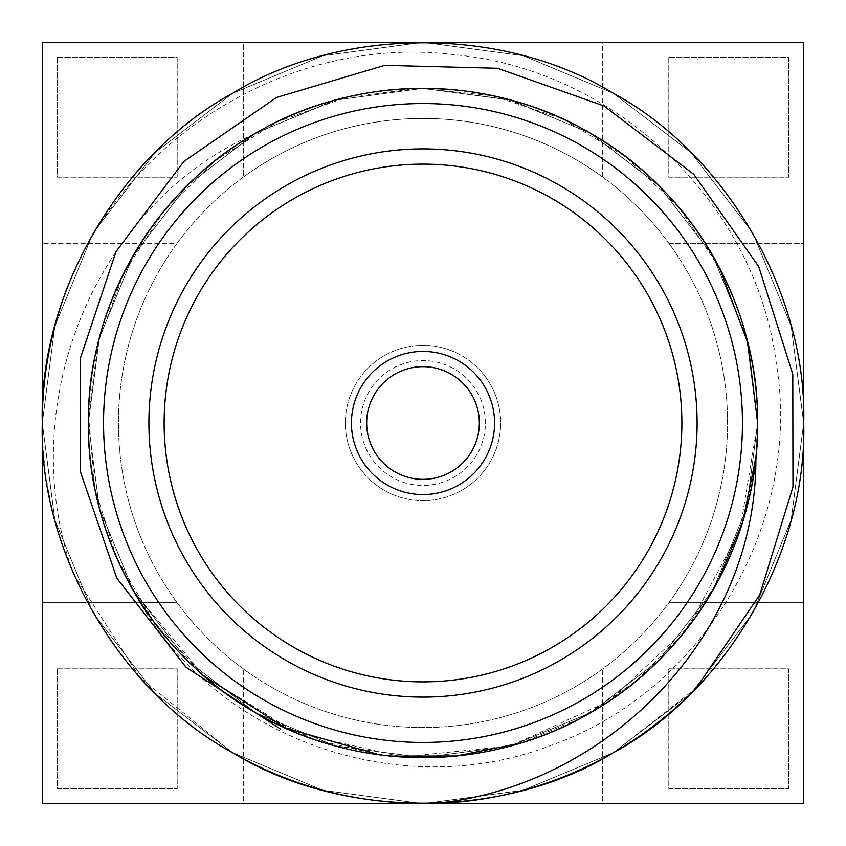 <?xml version="1.0" encoding="UTF-8"?>
<svg xmlns="http://www.w3.org/2000/svg" width="846" height="846" viewBox="0 0 846 846"><rect width="100%" height="100%" fill="white"/><g stroke="black" fill="none" stroke-linecap="round" stroke-linejoin="round"><path stroke-width="0.63" stroke-dasharray="4.23 3.17" d="M243.31 177.1A304.56 304.56 0 0 1 602.69 177.1L602.69 42.3L243.31 42.3L243.31 177.1A304.56 304.56 0 0 0 177.1 243.31L42.3 243.31L177.1 243.31A304.56 304.56 0 0 0 602.69 668.9A304.56 304.56 0 0 0 602.69 177.1L602.69 42.3L803.7 42.3L803.7 243.31L668.9 243.31A304.56 304.56 0 0 1 517.509 712.522A304.56 304.56 0 0 1 118.44 423A304.56 304.56 0 0 1 668.9 243.31L803.7 243.31L803.7 602.69L668.9 602.69L803.7 602.69L803.7 803.7L602.69 803.7L602.69 668.9L602.69 803.7L243.31 803.7L243.31 668.9L243.31 803.7L42.3 803.7L42.3 602.69L177.1 602.69L42.3 602.69L42.3 42.3L243.31 42.3L243.31 177.1M57.285 57.285L177.195 57.285L177.195 177.195L57.285 177.195L57.285 57.285L177.195 57.285L177.195 177.195L57.285 177.195L57.285 57.285M57.285 668.805L177.195 668.805L177.195 788.715L57.285 788.715L57.285 668.805L177.195 668.805L177.195 788.715L57.285 788.715L57.285 668.805M668.805 668.805L788.715 668.805L788.715 788.715L668.805 788.715L668.805 668.805L788.715 668.805L788.715 788.715L668.805 788.715L668.805 668.805M668.805 57.285L788.715 57.285L788.715 177.195L668.805 177.195L668.805 57.285L788.715 57.285L788.715 177.195L668.805 177.195L668.805 57.285M757.635 423L755.848 457.612C747.293 560.782 678.577 664.448 590.318 712.808C494.424 771.986 351.576 771.986 255.682 712.808C156.478 659.351 85.055 535.645 88.354 423C85.055 310.355 156.478 186.649 255.682 133.192C351.576 74.014 494.424 74.014 590.318 133.192C689.522 186.649 760.945 310.355 757.646 423C760.945 535.645 689.522 659.351 590.318 712.808C494.424 771.986 351.576 771.986 255.682 712.808C156.478 659.351 85.055 535.645 88.354 423C85.055 310.355 156.478 186.649 255.682 133.192C351.576 74.014 494.424 74.014 590.318 133.192C689.522 186.649 760.945 310.355 757.646 423C760.945 535.645 689.522 659.351 590.318 712.808C494.424 771.986 351.576 771.986 255.682 712.808C156.478 659.351 85.055 535.645 88.354 423C85.055 310.355 156.478 186.649 255.682 133.192C351.576 74.014 494.424 74.014 590.318 133.192C689.522 186.649 760.945 310.355 757.646 423C760.945 535.645 689.522 659.351 590.318 712.808C494.424 771.986 351.576 771.986 255.682 712.808C156.478 659.351 85.055 535.645 88.354 423C85.055 310.355 156.478 186.649 255.682 133.192C351.576 74.014 494.424 74.014 590.318 133.192C689.522 186.649 760.945 310.355 757.646 423C760.945 535.645 689.522 659.351 590.318 712.808C494.424 771.986 351.576 771.986 255.682 712.808C156.478 659.351 85.055 535.645 88.354 423C85.055 310.355 156.478 186.649 255.682 133.192C351.576 74.014 494.424 74.014 590.318 133.192C689.522 186.649 760.945 310.355 757.646 423C760.945 535.645 689.522 659.351 590.318 712.808C494.424 771.986 351.576 771.986 255.682 712.808C206.086 684.446 165.552 644.134 134.059 591.883L203.579 675.584L296.174 732.699L402.241 756.948L510.466 745.992L609.469 700.858L688.718 626.336L739.975 530.357L757.572 423L746.204 336.2L712.586 255.376L659.203 185.972L589.662 132.822L508.668 99.564L421.858 88.344L335.111 100.177L254.339 133.932C92.151 206.244 13.388 407.624 73.454 573.821A380.7 380.7 0 0 1 67.68 286.308C127.059 135.635 291.405 35.162 452.377 54.514C614.006 68.314 755.446 201.665 776.216 362.691C803.203 523.05 703.195 692.504 549.826 745.802C397.906 804.123 211.162 737.575 134.059 591.883C88.608 509.535 76.933 425.274 99.045 339.098C125.092 248.333 176.856 179.944 254.339 133.932L186.585 186.131L132.78 256.38L99.268 338.252L88.354 423L99.363 508.139L133.192 590.318L187.452 660.705L255.682 712.808L334.91 745.844L423 757.646L511.09 745.844L590.318 712.808L658.548 660.705L712.808 590.318L746.637 508.139L757.646 423L746.637 337.861L712.808 255.682L658.548 185.295L590.318 133.192L511.09 100.156L423 88.354L334.91 100.156L255.682 133.192L187.452 185.295L133.192 255.682L99.363 337.861L88.354 423L99.363 508.139L133.192 590.318L187.452 660.705L255.682 712.808L334.91 745.844L423 757.646L511.09 745.844L590.318 712.808L658.548 660.705L712.808 590.318L746.637 508.139L757.646 423L746.637 337.861L712.808 255.682L658.548 185.295L590.318 133.192L511.09 100.156L423 88.354L334.91 100.156L255.682 133.192L187.452 185.295L133.192 255.682L99.363 337.861L88.354 423L99.363 508.139L133.192 590.318L187.452 660.705L255.682 712.808L334.91 745.844L423 757.646L511.09 745.844L590.318 712.808L658.548 660.705L712.808 590.318L746.637 508.139L757.646 423L746.637 337.861L712.808 255.682L658.548 185.295L590.318 133.192L511.09 100.156L423 88.354L334.91 100.156L255.682 133.192L187.452 185.295L133.192 255.682L99.363 337.861L88.354 423L99.363 508.139L133.192 590.318L187.452 660.705L255.682 712.808L334.91 745.844L423 757.646L511.09 745.844L590.318 712.808L658.548 660.705L712.808 590.318L746.637 508.139L757.646 423L746.637 337.861L712.808 255.682L658.548 185.295L590.318 133.192L511.09 100.156L423 88.354L334.91 100.156L255.682 133.192L187.452 185.295L133.192 255.682L99.363 337.861L88.354 423L99.363 508.139L133.192 590.318L187.452 660.705L255.682 712.808L334.91 745.844L423 757.646L511.09 745.844L590.318 712.808L658.548 660.705L712.808 590.318L746.637 508.139L757.646 423L746.637 337.861L712.808 255.682L658.548 185.295L590.318 133.192L511.09 100.156L423 88.354L334.91 100.156L255.682 133.192L187.452 185.295L133.192 255.682L99.363 337.861L88.354 423L99.363 508.139L133.192 590.318L187.452 660.705L255.682 712.808L314.564 739.594L379.632 754.844M719.597 267.96L678.619 207.111L625.437 156.563L562.537 118.821L492.88 95.799L419.891 88.354L347.05 97.11L277.869 121.528L215.603 160.328L163.415 211.891L123.622 273.533L98.21 342.344L88.523 415.069L94.752 488.163L116.864 558.106L153.708 621.567L203.389 675.542M696.29 688.041L613.35 752.697L523.209 790.27L423 803.7L322.791 790.27L232.65 752.697L155.04 693.424L93.303 613.35L54.831 519.856L42.3 423L54.831 326.144L93.303 232.65L155.04 152.576L232.65 93.303L322.791 55.73L423 42.3L523.209 55.73L613.35 93.303L690.96 152.576L752.697 232.65L791.169 326.144L803.7 423L791.169 519.856L752.697 613.35L690.96 693.424L613.35 752.697L523.209 790.27L423 803.7L322.791 790.27L232.65 752.697L155.04 693.424L93.303 613.35L54.831 519.856L42.3 423L54.831 326.144L93.303 232.65L155.04 152.576L232.65 93.303L322.791 55.73L423 42.3L523.209 55.73L613.35 93.303L690.96 152.576L752.697 232.65L791.169 326.144L803.7 423L791.169 519.856L752.697 613.35L690.96 693.424L613.35 752.697L523.209 790.27L423 803.7L322.791 790.27L232.65 752.697L155.04 693.424L93.303 613.35L54.831 519.856L42.3 423L54.831 326.144L93.303 232.65L155.04 152.576L232.65 93.303L322.791 55.73L423 42.3L523.209 55.73L613.35 93.303L690.96 152.576L752.697 232.65L791.169 326.144L803.7 423L791.169 519.856L752.697 613.35L690.96 693.424L613.35 752.697L523.209 790.27L423 803.7L322.791 790.27L232.65 752.697L155.04 693.424L93.303 613.35L54.831 519.856L42.3 423L54.831 326.144L93.303 232.65L155.04 152.576L232.65 93.303L322.791 55.73L423 42.3L523.209 55.73L613.35 93.303L690.96 152.576L752.697 232.65L791.169 326.144L803.7 423L791.169 519.856L752.697 613.35L690.96 693.424L613.35 752.697L523.209 790.27L423 803.7L322.791 790.27L232.65 752.697L139.971 677.614L73.454 573.821M520.269 743.232L580.557 718.254L634.87 682.077L681.093 636.033L717.545 581.911M757.678 423A334.678 334.678 0 0 0 255.661 133.16A334.678 334.678 0 0 0 255.661 712.84A334.678 334.678 0 0 0 757.678 423M697.104 423A274.104 274.104 0 0 1 285.948 660.377A274.104 274.104 0 0 1 285.948 185.623A274.104 274.104 0 0 1 697.104 423M494.572 423A71.572 71.572 0 0 0 387.214 361.02A71.572 71.572 0 0 0 387.214 484.98A71.572 71.572 0 0 0 494.572 423M479.344 423A56.344 56.344 0 0 1 394.828 471.793A56.344 56.344 0 0 1 394.828 374.207A56.344 56.344 0 0 1 479.344 423M345.337 423A77.663 77.663 0 0 1 461.831 355.743A77.663 77.663 0 0 1 461.831 490.257A77.663 77.663 0 0 1 345.337 423A77.663 77.663 0 0 0 461.831 490.257A77.663 77.663 0 0 0 461.831 355.743A77.663 77.663 0 0 0 345.337 423M360.565 423A62.435 62.435 0 0 1 454.217 368.93A62.435 62.435 0 0 1 454.217 477.07A62.435 62.435 0 0 1 360.565 423"/><path stroke-width="1.27" d="M42.3 42.3L803.7 42.3L803.7 803.7L42.3 803.7L42.3 42.3M280.428 729.009L186.025 667.24L116.822 578.146L80.307 471.444L80.254 358.641L116.008 251.653L183.794 161.512L276.621 97.417L384.803 65.343L497.596 68.283L603.97 105.94L693.752 174.308L758.714 266.575L792.787 374.122L792.966 486.873L759.782 594.759L696.29 688.041A380.7 380.7 0 0 1 433.554 803.552C359.55 804.535 292.589 787.584 232.65 752.697C119.794 691.869 38.546 551.148 42.3 423C38.546 294.852 119.794 154.131 232.65 93.303C341.752 25.983 504.248 25.983 613.35 93.303C726.206 154.131 807.454 294.852 803.7 423C807.454 551.148 726.206 691.869 613.35 752.697C504.248 820.017 341.752 820.017 232.65 752.697C119.794 691.869 38.546 551.148 42.3 423C38.546 294.852 119.794 154.131 232.65 93.303C341.752 25.983 504.248 25.983 613.35 93.303C726.206 154.131 807.454 294.852 803.7 423C807.454 551.148 726.206 691.869 613.35 752.697C504.248 820.017 341.752 820.017 232.65 752.697C119.794 691.869 38.546 551.148 42.3 423C38.546 294.852 119.794 154.131 232.65 93.303C341.752 25.983 504.248 25.983 613.35 93.303C726.206 154.131 807.454 294.852 803.7 423C807.454 551.148 726.206 691.869 613.35 752.697C504.248 820.017 341.752 820.017 232.65 752.697C119.794 691.869 38.546 551.148 42.3 423C38.546 294.852 119.794 154.131 232.65 93.303C341.752 25.983 504.248 25.983 613.35 93.303C726.206 154.131 807.454 294.852 803.7 423C807.454 551.148 726.206 691.869 613.35 752.697C504.248 820.017 341.752 820.017 232.65 752.697C119.794 691.869 38.546 551.148 42.3 423C42.11 377.327 50.58 331.769 67.68 286.308M757.635 423L747.938 343.233L719.597 267.96M203.389 675.542L285.705 728.099L379.632 754.844L391.032 756.123L456.28 755.996L520.269 743.232M717.545 581.911L742.767 521.696L755.848 457.612C757.466 634.288 607.65 787.637 433.554 803.552M697.104 423A274.104 274.104 0 0 0 285.948 185.623A274.104 274.104 0 0 0 285.948 660.377A274.104 274.104 0 0 0 697.104 423M757.678 423A334.678 334.678 0 0 1 255.661 712.84A334.678 334.678 0 0 1 255.661 133.16A334.678 334.678 0 0 1 757.678 423A334.678 334.678 0 0 1 255.661 712.84A334.678 334.678 0 0 1 255.661 133.16A334.678 334.678 0 0 1 757.678 423M494.572 423A71.572 71.572 0 0 0 387.214 361.02A71.572 71.572 0 0 0 387.214 484.98A71.572 71.572 0 0 0 494.572 423M681.876 423A258.876 258.876 0 0 0 293.562 198.81A258.876 258.876 0 0 0 293.562 647.19A258.876 258.876 0 0 0 681.876 423M479.344 423A56.344 56.344 0 0 0 394.828 374.207A56.344 56.344 0 0 0 394.828 471.793A56.344 56.344 0 0 0 479.344 423M742.45 423A319.45 319.45 0 0 0 263.275 146.347A319.45 319.45 0 0 0 263.275 699.653A319.45 319.45 0 0 0 742.45 423"/></g></svg>
